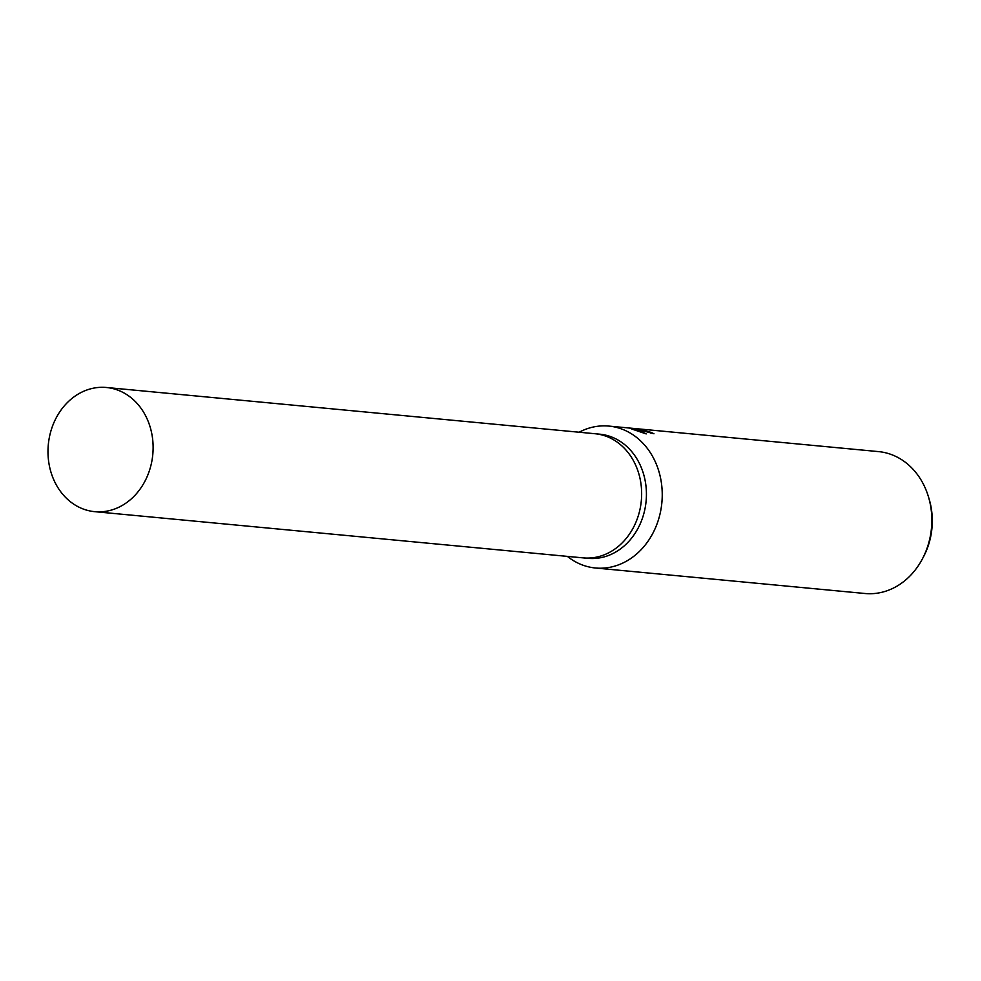 <?xml version="1.0" encoding="UTF-8"?>
<svg xmlns="http://www.w3.org/2000/svg" width="981" height="981" viewBox="0 0 981 981"><rect width="100%" height="100%" fill="white"/><g stroke="black" fill="none" stroke-linecap="round" stroke-linejoin="round"><path stroke-width="1.47" d="M582.922 557.858A62.355 52.471 -84.6 0 0 583.192 557.882L587.987 558.336A62.355 52.471 -84.6 0 0 645.363 506.748A62.355 52.471 -84.6 0 0 608.98 436.055A62.355 52.471 -84.6 0 0 599.734 434.178L594.952 433.725A62.355 52.471 -84.6 0 0 594.67 433.7M594.952 433.725A62.355 52.471 -84.6 0 1 604.198 435.601A62.355 52.471 -84.6 0 1 640.581 506.294A62.355 52.471 -84.6 0 1 583.205 557.882A62.355 52.471 -84.6 0 0 640.581 506.294A62.355 52.471 -84.6 0 0 604.198 435.601A62.355 52.471 -84.6 0 0 594.952 433.725L106.426 387.495A62.355 52.471 -84.6 0 0 49.05 439.083A62.355 52.471 -84.6 0 0 85.433 509.777A62.355 52.471 -84.6 0 0 94.679 511.665A62.355 52.471 -84.6 0 0 152.055 460.077A62.355 52.471 -84.6 0 0 115.672 389.383A62.355 52.471 -84.6 0 0 106.426 387.495M567.386 556.386A71.27 59.976 -84.6 0 0 584.884 565.841A71.27 59.976 -84.6 0 0 595.455 567.999A71.27 59.976 -84.6 0 0 661.022 509.041A71.27 59.976 -84.6 0 0 619.44 428.243A71.27 59.976 -84.6 0 0 608.87 426.085A71.27 59.976 -84.6 0 0 579.133 432.229M640.998 430.279L637.172 429.188L646.197 433.909L631.715 428.991L635.48 428.783L627.362 427.839L642.359 429.482L639.232 429.212L650.673 432.278A71.27 59.976 95.4 0 1 653.971 433.761L641.01 430.279M595.455 567.999L865.046 593.505A71.27 59.976 -84.6 0 0 922.52 558.655A71.27 59.976 -84.6 0 0 928.394 496.607A71.27 59.976 -84.6 0 0 889.044 453.749A71.27 59.976 -84.6 0 0 878.473 451.603L608.87 426.085M650.464 433.087L650.673 432.278M635.48 430.181L635.86 428.648M636.804 430.634L637.172 429.188M635.161 430.07L635.48 428.783M922.52 558.655L923.648 556.509A66.119 55.647 -84.6 0 0 929.093 498.937L928.394 496.607M583.205 557.882L94.679 511.665"/></g></svg>
